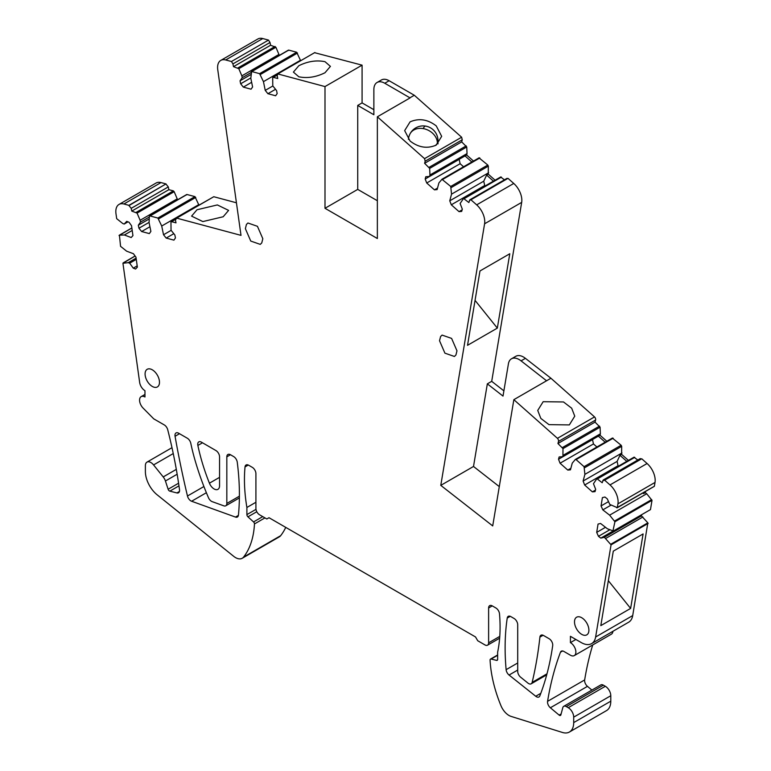 <?xml version="1.0" encoding="UTF-8"?>
<svg xmlns="http://www.w3.org/2000/svg" width="771" height="771" viewBox="0 0 771 771"><rect width="100%" height="100%" fill="white"/><g stroke="black" fill="none" stroke-linecap="round" stroke-linejoin="round"><path stroke-width="1.16" d="M440.781 485.373L473.51 466.474L487.339 383.852L491.705 381.337L521.678 202.378L484.593 223.792L440.781 485.373L492.708 525.918L513.852 399.667L557.443 438.323L594.537 416.909A2.573 1.484 60 0 1 595.597 420.012L595.029 422.113L557.944 443.527L562.994 448.606L562.917 456.625L559.129 456.962L558.522 459.246L560.064 463.226L567.793 470.079L570.463 469.838L572.246 463.159L575.291 459.506L576.091 459.612L584.061 466.677L584.89 474.367L583.107 481.046L584.649 485.017L592.379 491.869L595.048 491.628L595.665 489.344L593.477 483.706L596.889 478.646L602.199 482.752L603.24 479.976L640.325 458.562M557.443 438.323A2.573 1.484 60 0 1 558.512 441.417L557.944 443.527M639.853 459.237L641.742 458.774L647.091 463.516A15.43 8.905 -120 0 1 655.013 482.444L617.928 503.858L617.282 507.675L609.774 504.417L607.259 498.837L604.927 497.025L602.402 497.623L601.043 505.93L602.816 509.872L609.62 515.163L646.715 493.748L645.279 492.64L645.472 491.455M646.715 493.748L652.015 500.34L650.464 509.602L613.379 531.017L607.384 528.771L600.58 523.47L598.055 524.068L596.696 532.385L598.469 536.317L600.802 538.129L604.368 537.291L611.066 544.827L595.626 636.991A20.566 11.873 -120 0 1 591.588 643.621A20.566 11.873 -120 0 1 581.305 642.6L570.424 636.326L570.424 642.619A7.71 4.453 -120 0 1 575.879 652.064A7.71 4.453 -120 0 1 574.279 655.601A7.71 4.453 -120 0 1 570.424 655.215L563.88 651.437A5.146 2.968 -120 0 0 561.307 651.177A5.146 2.968 -120 0 0 560.459 652.237A411.367 237.507 -120 0 0 547.574 701.35A5.146 2.968 -120 0 0 550.359 707.768L559.139 715.102A2.053 1.185 -120 0 0 560.488 715.43A2.053 1.185 -120 0 0 560.864 714.89L562.801 707.662A5.146 2.968 -120 0 1 563.736 706.323A5.146 2.968 -120 0 1 566.309 706.583L568.246 707.701A7.71 4.453 -120 0 1 573.701 717.146L573.701 722.6A20.566 11.873 -120 0 1 569.441 732.016A20.566 11.873 -120 0 1 562.406 732.45L511.096 716.404A13.367 7.72 -120 0 1 500.957 705.696A102.842 59.377 -120 0 1 490.077 660.149A2.053 1.185 -120 0 1 490.501 659.099A2.053 1.185 -120 0 1 491.127 659.041L496.582 660.381A2.053 1.185 -120 0 0 497.208 660.313A2.053 1.185 -120 0 0 497.632 659.369L497.632 652.237A154.267 89.06 -120 0 0 499.502 613.841A5.146 2.968 -120 0 0 495.888 607.982L492.255 605.881A5.146 2.968 -120 0 0 489.681 605.63A5.146 2.968 -120 0 0 488.621 607.982L488.621 642.831A5.146 2.968 -120 0 1 487.551 645.182A5.146 2.968 -120 0 1 484.978 644.932L477.712 640.73L475.524 636.952L269.002 517.717L266.824 518.979L259.548 514.777A5.146 2.968 -120 0 1 255.914 508.484L255.914 473.635A5.146 2.968 -120 0 0 252.281 467.332L248.638 465.231A5.146 2.968 -120 0 0 246.074 464.98A5.146 2.968 -120 0 0 245.024 466.918A154.267 89.06 -120 0 0 246.893 507.472L246.893 514.614A2.053 1.185 -120 0 0 247.944 516.83L253.553 521.928A1.783 1.031 -120 0 1 254.469 523.943A102.842 59.377 -120 0 1 243.569 557.096A13.367 7.72 -120 0 1 242.239 558.262A13.367 7.72 -120 0 1 233.738 556.354L157.13 494.799A20.566 11.873 -120 0 1 145.382 471.534L145.382 465.655A7.71 4.453 -120 0 1 146.972 462.128A7.71 4.453 -120 0 1 153.564 464.923L163.211 476.931A7.71 4.453 -120 0 1 165.428 480.998L168.126 489.248A2.053 1.185 -120 0 0 169.842 491.146L176.906 492.939A5.146 2.968 -120 0 0 178.496 492.785A5.146 2.968 -120 0 0 179.508 489.691A411.367 237.507 -120 0 0 167.721 429.746A5.146 2.968 -120 0 0 164.281 424.927L153.737 418.846L143.107 408.1A7.71 4.453 -120 0 1 141.16 396.631A7.71 4.453 -120 0 1 144.967 396.978L144.967 390.685A7.614 4.395 -120 0 1 139.667 382.493L122.936 263.277L128.256 262.66L129.682 263.19L133.267 268.154L135.59 269.021L137.363 267.132L135.975 257.225L133.441 253.726L126.637 251.182L120.555 246.325L119.428 235.174L124.362 234.991L131.166 237.526L132.94 235.627L131.542 225.73L129.017 222.231L126.695 221.364L124.189 224.053L122.753 223.513L116.681 218.665L115.987 213.769A15.43 8.905 -120 0 1 119.023 204.431A15.43 8.905 -120 0 1 123.909 203.987L128.921 205.337L166.016 183.922L160.994 182.582A15.43 8.905 -120 0 0 156.108 183.016L119.023 204.431M610.748 544.268L647.833 522.854L641.453 515.876L641.655 514.691M647.833 522.854L632.712 615.576L595.626 636.991M591.588 643.621L628.673 622.207A20.566 11.873 -120 0 0 632.712 615.576M574.279 655.601L611.374 634.186A7.71 4.453 -120 0 0 612.935 631.295M592.726 644.951A411.367 237.507 -120 0 0 584.659 679.935A5.146 2.968 -120 0 0 587.454 686.354L591.897 690.074M569.441 732.016L606.526 710.602A20.566 11.873 -120 0 0 610.786 701.186L610.786 695.731A7.71 4.453 -120 0 0 605.331 686.286L603.394 685.168A5.146 2.968 -120 0 0 600.831 684.908L563.736 706.323M242.239 558.262L279.324 536.857A13.367 7.72 -120 0 0 280.663 535.681A102.842 59.377 -120 0 0 285.752 527.383M166.064 184.153L168.29 186.919L168.859 189.685L131.774 211.09L131.205 208.334L128.969 205.568L166.016 183.922M168.859 189.685L173.369 190.88L174.169 191.7L177.214 198.86L140.129 220.275L140.505 222.115L138.327 225.228L138.944 228.226L141.623 231.541L149.343 233.594L150.885 231.396L149.082 222.655L149.362 216.372L149.902 215.919L157.872 218.039L161.717 226.019L163.519 234.76L166.189 238.075L173.918 240.138L175.451 237.931L174.844 234.943L171.046 230.24L170.96 222.115L171.49 221.662L176 222.858L175.431 220.101L176.694 218.135L213.779 196.721L236.437 202.792M177.426 199.872L177.214 198.86M149.362 216.372L186.987 194.504L186.457 194.967L186.987 194.504L194.957 196.624L198.899 205.067M175.904 218.338L213.615 196.817M262.766 38.55L225.681 59.965L231.435 61.507L268.52 40.092L262.766 38.55A15.43 8.905 -120 0 0 257.88 38.984L220.795 60.398A15.43 8.905 -120 0 0 217.759 69.747L241.005 235.367L176.694 218.135M268.52 40.092L270.014 42.492L270.582 45.248L275.893 47.272L278.938 54.442L241.853 75.857L242.229 77.698L240.041 80.801L240.658 83.788L243.328 87.113L251.047 89.185L252.599 86.988L250.806 78.257L251.635 71.52L259.605 73.659L263.451 81.639L265.234 90.38L267.913 93.705L275.632 95.768L277.175 93.58L276.567 90.593L272.78 85.88L272.693 77.765L273.233 77.312L277.743 78.517L277.184 75.76L277.811 73.929L324.996 86.574L362.081 65.159L314.597 52.688M279.15 55.483L278.938 54.442M251.095 71.982L288.72 50.105L288.19 50.568L288.72 50.105L296.69 52.245L300.642 60.726M373.868 109.704L362.081 102.9L362.081 65.159M461.627 137.228L462.253 139.782L461.694 141.893L424.609 163.307L425.168 161.197L424.542 158.643L461.627 137.228L414.297 95.257L389.133 80.733A15.43 8.905 -120 0 0 381.423 79.972L377.058 82.487A15.43 8.905 -120 0 0 373.868 89.552L373.868 114.744L357.725 105.425L357.725 189.396L377.356 200.73M461.694 141.893L466.744 146.972L467.033 153.583L429.948 174.998L429.572 176.405L425.785 176.742L425.178 179.017L426.72 182.997L434.439 189.849L437.118 189.608L438.901 182.939L441.947 179.286L450.717 186.457L451.546 194.147L449.753 200.826L451.305 204.797L459.024 211.649L461.694 211.408L462.311 209.134L460.123 203.496L463.544 198.436L468.855 202.542L469.896 199.766L506.981 178.361M473.49 161.052L466.657 154.99L467.033 153.583M442.149 179.171L479.032 157.872L487.802 165.042L488.342 166.122L488.255 174.14L495.088 180.202M479.032 157.872L479.832 157.978L442.747 179.392L441.947 179.286M463.756 198.311L500.63 177.022L504.456 179.816M500.63 177.022L501.429 177.128L464.344 198.542L463.544 198.436M506.508 179.026L508.002 178.361L513.756 183.459L476.671 204.864L470.917 199.766L508.002 178.361M521.678 202.378A15.43 8.905 -120 0 0 513.756 183.459M491.705 381.337L503.887 390.849M513.852 399.667L550.937 378.253L525.417 358.342A15.43 8.905 -120 0 0 515.818 356.289L511.452 358.814A15.43 8.905 -120 0 0 508.426 363.777L503.01 396.092L487.339 383.852M550.937 378.253L594.537 416.909M595.029 422.113L600.089 427.192L600.378 433.813L563.293 455.218M606.835 441.263L600.002 435.21L600.378 433.813M575.494 459.381L612.376 438.092L621.147 445.262L621.686 446.342L621.599 454.36L628.432 460.412M612.376 438.092L613.176 438.198L576.091 459.612L575.291 459.506M597.111 478.521L633.984 457.232L637.8 460.017M633.984 457.232L634.774 457.338L597.689 478.752L596.889 478.646M655.013 482.444L654.367 486.26L616.742 507.81M543.16 401.701L563.505 401.961L571.668 408.196L574.761 416.167L569.335 424.908L548.991 424.648L540.828 418.412L537.734 410.442L543.16 401.701M324.996 86.574L324.996 208.286L377.356 238.509L377.356 116.797L410.076 97.907L384.777 83.249A15.43 8.905 -120 0 0 377.058 82.487M314.741 52.592L277.811 73.929L314.896 52.515M272.693 77.765L277.126 75.066M231.435 61.507L232.929 63.906L233.497 66.663L238.808 68.686L241.853 75.857M225.681 59.965A15.43 8.905 -120 0 0 220.795 60.398M175.913 218.338L176.713 218.27M170.96 222.115L175.374 219.417M131.774 211.09L137.074 213.104L140.129 220.275M119.052 235.589L131.86 227.994M122.936 263.277L135.108 256.03M609.62 515.163L614.921 521.755L612.916 531.046M617.928 503.858A15.43 8.905 -120 0 0 610.006 484.93L604.657 480.188L641.742 458.774M602.768 480.651L604.657 480.188M484.593 223.792A15.43 8.905 -120 0 0 476.671 204.864M469.423 200.441L470.917 199.766M424.609 163.307L429.659 168.386L429.948 174.998M424.542 158.643L377.356 116.797M439.528 340.743L440.598 336.532L442.091 335.096L451.594 338.402L456.981 350.824L455.912 355.036L454.427 356.472L444.915 353.166L439.528 340.743M588.899 630.196A10.177 5.879 -120 0 0 584.457 619.942A10.177 5.879 -120 0 0 576.612 617.214A10.177 5.879 -120 0 0 574.501 621.879A10.177 5.879 -120 0 0 578.944 632.124A10.177 5.879 -120 0 0 586.789 634.851A10.177 5.879 -120 0 0 588.899 630.196M179.498 433.716L175.065 436.28A5.146 2.968 -120 0 1 176.039 432.945A5.146 2.968 -120 0 1 178.602 433.196L187.286 438.207A5.146 2.968 -120 0 1 190.794 443.315A164.551 94.997 -120 0 0 194.918 459.882A205.684 118.753 -120 0 0 195.198 460.827A205.684 118.753 -120 0 0 208.459 497.68A5.146 2.968 -120 0 0 212.17 501.642L223.86 505.853A5.146 2.968 -120 0 0 225.758 505.795A5.146 2.968 -120 0 0 226.828 503.444L226.828 456.837A5.146 2.968 -120 0 1 227.888 454.485A5.146 2.968 -120 0 1 230.462 454.736L226.828 456.837M175.065 436.28A777.602 448.944 -120 0 0 187.469 496.013A5.146 2.968 -120 0 0 191.603 501.246L235.492 517.081A5.146 2.968 -120 0 0 237.391 517.023A5.146 2.968 -120 0 0 238.432 515.105A241.969 139.705 -120 0 0 237.256 462.195A5.146 2.968 -120 0 0 233.671 456.586L230.462 454.736M219.552 456.837A5.146 2.968 -120 0 0 215.919 450.543L201.376 442.14A5.146 2.968 -120 0 0 198.802 441.889A5.146 2.968 -120 0 0 197.868 445.445A154.267 89.06 -120 0 0 203.091 465.385A154.267 89.06 -120 0 0 209.423 483.195A7.71 4.453 -120 0 0 217.952 489.334A7.71 4.453 -120 0 0 219.552 485.807L219.552 456.837M517.707 671.377A5.146 2.968 -120 0 0 520.627 677.189L527.904 683.058A5.146 2.968 -120 0 0 531.18 683.81A5.146 2.968 -120 0 0 532.144 682.393A514.209 296.883 -120 0 0 537.03 658.183A514.209 296.883 -120 0 0 539.912 637.106A5.146 2.968 -120 0 1 540.953 635.227A5.146 2.968 -120 0 1 543.516 635.477L549.106 638.706A5.146 2.968 -120 0 1 552.701 645.616A368.577 212.796 -120 0 1 539.816 695.934A5.146 2.968 -120 0 1 538.977 696.974A5.146 2.968 -120 0 1 535.729 696.252L509.062 675.039A5.146 2.968 -120 0 1 506.123 669.671A241.969 139.705 -120 0 1 507.231 618.072A5.146 2.968 -120 0 1 508.243 616.347A5.146 2.968 -120 0 1 510.816 616.598L514.074 618.477A5.146 2.968 -120 0 1 517.707 624.78L517.707 671.377M245.371 228.65L246.441 224.438L247.925 223.002L257.437 226.308L262.824 238.721L261.755 242.942L260.261 244.378L250.758 241.072L245.371 228.65M159.481 382.271A10.177 5.879 -120 0 0 155.038 372.027A10.177 5.879 -120 0 0 147.194 369.299A10.177 5.879 -120 0 0 145.083 373.964A10.177 5.879 -120 0 0 149.535 384.209A10.177 5.879 -120 0 0 157.38 386.936A10.177 5.879 -120 0 0 159.481 382.271M642.638 493.093L643.64 493.585L645.279 492.64M602.816 509.872L610.834 505.246M614.921 521.755L652.015 500.34M641.453 515.876L639.824 516.821L640.017 515.635M635.959 517.977L639.824 516.821L604.368 537.291M642.889 516.984L605.804 538.399M611.066 544.827L648.151 523.413M600.811 625.628L630.63 608.415L643.101 533.937L613.292 551.149L600.811 625.628M575.879 639.467L570.424 642.619M255.914 502.268L246.893 507.472M136.101 258.131L128.256 262.66M136.274 259.393L129.682 263.19M124.362 234.991L132.207 230.462M127.996 221.846L124.189 224.053M149.333 217.017L140.505 222.115M161.717 226.019L198.812 204.604M163.519 234.76L171.143 230.356M197.01 209.751L217.355 204.932L228.611 210.387L223.185 216.757L202.84 221.576L191.584 216.121L197.01 209.751M270.582 45.248L233.497 66.663M251.067 72.59L242.229 77.698M263.451 81.639L300.536 60.225M265.234 90.38L272.857 85.976M298.82 65.728L293.394 72.098L298.82 76.792C307.35 78.507 316.071 77.158 324.996 72.744L330.422 66.373L324.996 61.68C316.467 59.965 307.745 61.314 298.82 65.728M324.996 208.286L357.725 189.396M362.081 102.9L357.725 105.425M414.297 95.257L409.931 97.782M410.076 141.026L404.659 130.607L410.076 121.866C419 117.992 427.732 119.341 436.261 125.914L441.677 136.332L436.261 145.083C427.336 148.948 418.605 147.598 410.076 141.026M466.657 154.99L429.572 176.405M471.852 161.997L465.019 155.935M451.546 194.147L488.631 172.743M449.753 200.826L483.745 181.195L484.708 185.512L451.305 204.797M493.45 181.146L486.617 175.084L483.745 181.195M486.617 175.084L488.255 174.14M497.334 328.109L509.785 253.755L479.976 270.968L467.525 345.321L497.334 328.109L475.052 300.382M525.417 358.342L521.061 360.857A15.43 8.905 -120 0 0 511.452 358.814M521.061 360.857L546.562 380.778M600.002 435.21L562.917 456.625M605.196 442.207L598.363 436.155M584.89 474.367L621.975 452.953M583.107 481.046L617.099 461.415L618.053 465.732L584.649 485.017M626.794 461.357L619.971 455.304L617.099 461.415M619.971 455.304L621.599 454.36M643.64 493.585L643.833 492.399M275.536 89.301L267.913 93.705M251.635 82.314L243.328 87.113M250.826 77.919L240.658 83.788M250.98 74.488L240.041 80.801M173.822 233.68L166.189 238.075M149.921 226.751L141.623 231.541M149.092 222.366L138.944 228.226M149.246 218.925L138.327 225.228M137.19 265.889L133.267 268.154M613.012 531.074L600.802 538.129M609.822 529.764L598.469 536.317M605.495 527.297L596.696 532.385M601.043 505.93L608.512 501.622M595.463 490.086L592.379 491.869M567.793 470.079L570.877 468.296M596.918 446.997L593.468 443.942L560.064 463.226M558.522 459.246L592.513 439.624L593.468 443.942M473.51 466.474L499.29 486.607M462.108 209.866L459.024 211.649M434.439 189.849L437.523 188.066M463.573 166.777L460.123 163.712L426.72 182.997M425.178 179.017L459.159 159.395L460.123 163.712M608.338 580.688L630.63 608.415M558.512 441.417L595.597 420.012M599.549 426.112L562.454 447.527M614.564 521.032L651.649 499.618M562.657 650.975L560.459 652.237M584.659 679.935L547.574 701.35M587.454 686.354L550.359 707.768M561.115 713.965L559.139 715.102M603.394 685.168L566.309 706.583M605.331 686.286L568.246 707.701M610.786 695.731L573.701 717.146M610.786 701.186L573.701 722.6M497.632 655.283L491.127 659.041M497.574 659.803L496.582 660.381M492.255 605.881L488.621 607.982M499.772 636.383L488.621 642.831M248.272 465.038L245.024 466.918M255.982 509.361L246.893 514.614M256.791 511.722L247.944 516.83M262.738 516.618L253.553 521.928M264.945 517.89L254.469 523.943M280.663 535.681L243.569 557.096M173.253 453.56L153.564 464.923M176.308 469.366L163.211 476.931M177.157 474.232L165.428 480.998M178.583 483.215L168.126 489.248M178.968 485.875L169.842 491.146M179.421 491.484L176.906 492.939M160.994 182.582L123.909 203.987M131.205 208.334L168.29 186.919M136.284 212.295L173.369 190.88M137.074 213.104L174.169 191.7M157.872 218.039L194.957 196.624M158.672 218.848L195.757 197.434M232.929 63.906L270.014 42.492M238.008 67.867L275.093 46.462M238.808 68.686L275.893 47.272M259.605 73.659L296.69 52.245M260.405 74.469L297.49 53.054M389.133 80.733L384.777 83.249M425.168 161.197L462.253 139.782M429.119 167.307L466.204 145.892M429.659 168.386L466.744 146.972M450.717 186.457L487.802 165.042M451.257 187.536L488.342 166.122M562.994 448.606L600.089 427.192M584.061 466.677L621.147 445.262M584.601 467.756L621.686 446.342M647.091 463.516L610.006 484.93M202.474 442.785L197.868 445.445M219.552 477.345L209.423 483.195M546.996 673.815L532.144 682.393M510.248 616.328L507.231 618.072M517.707 662.983L506.123 669.671M517.707 670.057L509.062 675.039M540.818 693.322L535.729 696.252M543.092 635.265L539.912 637.106M203.91 486.52L187.469 496.013M206.377 492.717L191.603 501.246M238.393 515.404L235.492 517.081M239.395 496.177L226.828 503.444M425.64 126.087A14.813 3.402 99.6 0 0 423.173 128.593A14.813 11.604 -153.1 0 1 437.379 143.098A14.813 8.548 0 0 0 437.976 140.688A14.813 14.813 0 0 0 409.97 133.981A14.813 11.604 26.9 0 1 423.173 128.593M435.326 145.574A14.813 8.548 0 0 0 437.379 143.098M613.331 531.046L650.416 509.631M497.632 654.984L490.501 659.099M499.637 638.205L487.551 645.182M171.991 447.681L146.972 462.128M144.967 394.434L141.16 396.631M123.148 262.892L135.079 256.001M119.264 235.213L131.86 227.946M149.584 215.947L186.669 194.543M171.172 221.691L175.393 219.253M251.317 71.558L288.402 50.144M272.905 77.341L277.136 74.893M442.034 179.209L479.119 157.795M463.641 198.359L500.726 176.945M575.378 459.429L612.463 438.015M596.985 478.569L634.07 457.155M617.147 507.81L654.242 486.395M546.716 674.837L531.18 683.81M239.376 497.931L225.758 505.795M437.976 143.898L437.976 140.688M409.97 133.981A14.813 14.813 0 0 0 408.418 139.378"/></g></svg>
